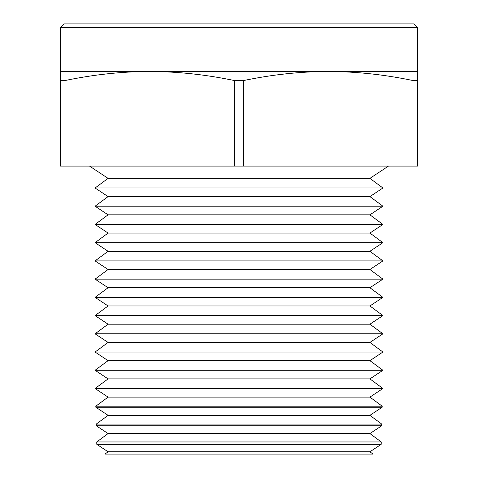 <?xml version="1.0" encoding="UTF-8"?>
<svg xmlns="http://www.w3.org/2000/svg" width="478" height="478" viewBox="0 0 478 478"><rect width="100%" height="100%" fill="white"/><g stroke="black" fill="none" stroke-linecap="round" stroke-linejoin="round"><path stroke-width="0.72" d="M60.359 27.545L64.004 23.9L413.996 23.9L417.641 27.545L60.359 27.545L60.359 166.087L64.996 166.087L64.996 80.543L60.359 80.543M108.082 451.8L104.969 454.1L373.031 454.1L369.918 451.8L108.082 451.8L96.813 444.337L381.187 444.337L381.253 441.959L96.747 441.959L96.813 444.337M381.253 441.959L369.918 433.57L108.082 433.57L96.323 425.79L381.677 425.79L381.719 424.076L96.281 424.076L96.323 425.79M381.719 424.076L369.918 415.34L108.082 415.34L95.839 407.238L382.161 407.238L382.191 406.192L95.809 406.192L95.839 407.238M382.191 406.192L369.918 397.11L108.082 397.11L95.355 388.692L382.645 388.692L382.657 388.309L95.343 388.309L95.355 388.692M369.918 378.887L108.082 378.887L95.074 370.277L382.926 370.277L369.918 378.887L382.657 388.309M388.477 166.087L369.918 178.366L108.082 178.366L95.074 187.991L382.926 187.991L369.918 196.595L108.082 196.595L95.074 206.215L382.926 206.215L369.918 214.825L108.082 214.825L95.074 224.445L382.926 224.445L369.918 233.055L108.082 233.055L95.074 242.675L382.926 242.675L369.918 251.285L108.082 251.285L95.074 260.904L382.926 260.904L369.918 269.508L108.082 269.508L95.074 279.134L382.926 279.134L369.918 287.738L108.082 287.738L95.074 297.364L382.926 297.364L369.918 305.968L108.082 305.968L95.074 315.594L382.926 315.594L369.918 324.198L108.082 324.198L95.074 333.817L382.926 333.817L369.918 342.427L108.082 342.427L95.074 352.047L382.926 352.047L369.918 360.657L108.082 360.657L95.074 370.277M417.641 27.545L417.641 71.443L149.68 71.443C121.454 71.598 93.222 74.634 64.996 80.543M413.004 80.543L413.004 166.087L417.641 166.087L417.641 80.543L413.004 80.543C384.778 74.634 356.546 71.598 328.32 71.443C300.094 71.598 271.868 74.634 243.643 80.543L234.357 80.543L234.357 166.087L64.996 166.087M413.004 166.087L243.643 166.087L243.643 80.543M243.643 166.087L234.357 166.087M234.357 80.543C206.132 74.634 177.906 71.598 149.68 71.443L60.359 71.443M417.641 71.443L417.641 80.543M369.918 451.8L381.187 444.337M369.918 433.57L381.677 425.79M369.918 415.34L382.161 407.238M369.918 397.11L382.645 388.692M369.918 178.366L382.926 187.991M369.918 196.595L382.926 206.215M369.918 214.825L382.926 224.445M369.918 233.055L382.926 242.675M369.918 251.285L382.926 260.904M369.918 269.508L382.926 279.134M369.918 287.738L382.926 297.364M369.918 305.968L382.926 315.594M369.918 324.198L382.926 333.817M369.918 342.427L382.926 352.047M369.918 360.657L382.926 370.277M108.082 178.366L89.523 166.087M108.082 196.595L95.074 187.991M108.082 214.825L95.074 206.215M108.082 233.055L95.074 224.445M108.082 251.285L95.074 242.675M108.082 269.508L95.074 260.904M108.082 287.738L95.074 279.134M108.082 305.968L95.074 297.364M108.082 324.198L95.074 315.594M108.082 342.427L95.074 333.817M108.082 360.657L95.074 352.047M108.082 378.887L95.343 388.309M108.082 397.11L95.809 406.192M108.082 415.34L96.281 424.076M108.082 433.57L96.747 441.959"/></g></svg>
